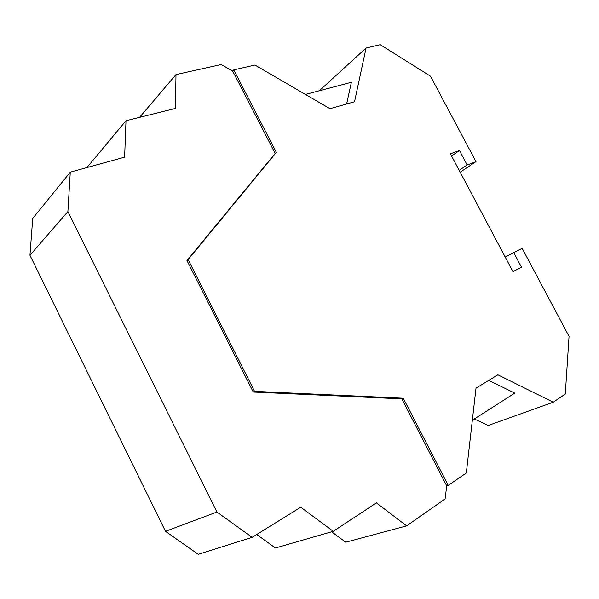 <?xml version="1.0" encoding="UTF-8"?>
<svg xmlns="http://www.w3.org/2000/svg" width="599" height="599" viewBox="0 0 599 599"><rect width="100%" height="100%" fill="white"/><g stroke="black" fill="none" stroke-linecap="round" stroke-linejoin="round"><path stroke-width="0.9" d="M254.545 391.349L188.131 259.607L276.349 152.363L233.782 69.888L254.934 65.036L329.967 108.689L354.526 101.74L366.064 48.025L380.215 44.67L430.464 76.17L475.988 161.64L467.153 164.995L459.455 150.529L450.403 153.801L512.939 271.617L521.519 267.244L513.695 252.523L522.178 248.368L569.05 336.376L565.299 394.052L553.221 402.221L497.889 374.817L476.01 388.137L466.314 472.978L448.254 485.415L403.262 398.238L254.545 391.349L253.25 392.046L186.985 260.565L275.158 153.419L232.674 71.079L233.782 69.888M188.131 259.607L186.985 260.565M403.262 398.238L401.809 398.867L253.25 392.046M448.254 485.415L446.712 485.879L401.809 398.867M488.769 380.372L514.781 393.124L472.341 420.251M553.221 402.221L488.23 425.477L474.318 418.986M276.349 152.363L275.158 153.419M446.712 485.879L445.094 498.952L406.609 525.87L376.419 502.883L333.261 531.32L300.743 507.226L252.119 537.348L216.928 512.025L67.889 211.567L70.285 172.153L124.622 157.163L126 120.728L175.44 108.426L175.994 74.583L221.226 64.52L232.674 71.079M216.928 512.025L165.496 531.328L29.95 255.294L32.728 218.425L70.285 172.153M67.889 211.567L29.95 255.294M252.119 537.348L198.262 554.33L165.496 531.328M333.261 531.32L275.42 547.995L256.724 534.495M406.609 525.87L345.735 542.222L331.644 531.785M175.994 74.583L139.574 117.352M126 120.728L86.93 167.563M346.626 103.971L351.388 82.273L305.453 94.432M366.064 48.025L319.327 90.756M475.988 161.64L460.167 172.198M467.153 164.995L459.178 170.333M459.455 150.529L451.571 155.995M513.695 252.523L505.227 257.091"/></g></svg>
